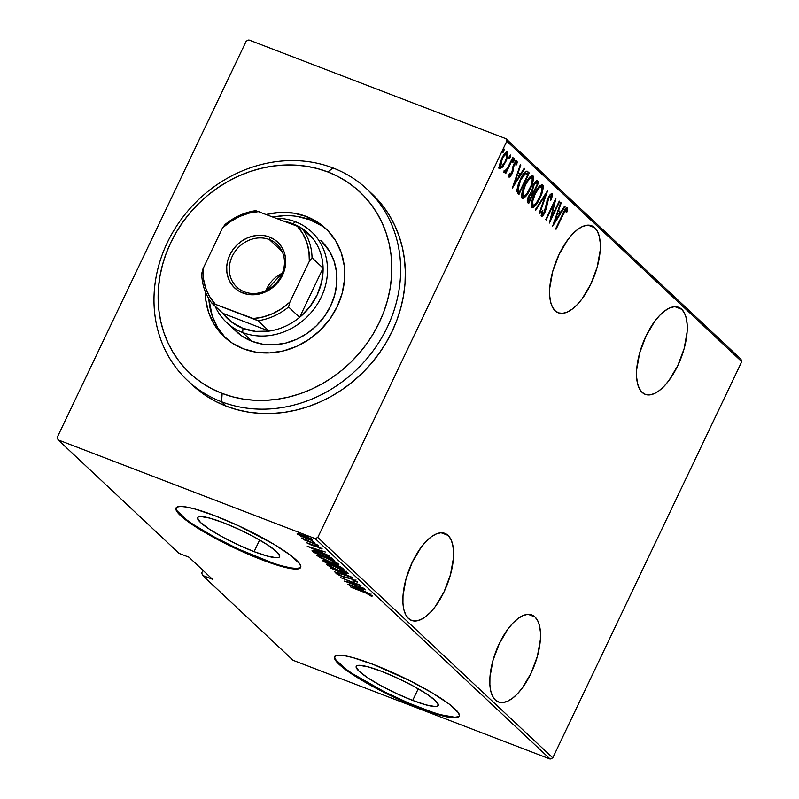 <?xml version="1.0" encoding="UTF-8"?>
<svg xmlns="http://www.w3.org/2000/svg" width="799" height="799" viewBox="0 0 799 799"><rect width="100%" height="100%" fill="white"/><g stroke="black" fill="none" stroke-linecap="round" stroke-linejoin="round"><path stroke-width="1.2" d="M594.766 227.735L588.044 225.158L594.766 227.735L591.29 225.638L587.185 225.208L582.621 226.467L577.747 229.383L572.773 233.827L567.889 239.63L559.1 254.392L552.728 271.42L549.732 288.119L549.672 295.53L550.581 301.942L552.439 307.096L555.145 310.801A46.602 20.454 -69 0 1 557.412 258.117A46.602 20.454 -69 0 1 591.669 225.767A46.602 20.454 -69 0 1 594.766 227.735A46.602 20.454 -69 0 1 592.508 280.419A46.602 20.454 -69 0 1 558.251 312.769A46.602 20.454 -69 0 1 555.145 310.801L558.621 312.908L562.726 313.328L567.3 312.069L572.164 309.153L577.138 304.719L582.032 298.906L590.821 284.144L597.193 267.126L600.179 250.427L600.239 243.006L599.33 236.594L597.482 231.44L594.766 227.735M681.697 309.293L674.975 306.716L681.697 309.293L678.221 307.186L674.126 306.766L669.552 308.024L664.688 310.941L659.704 315.385L654.82 321.188L646.031 335.95L639.659 352.978L636.673 369.677L636.613 377.088L637.522 383.5L639.37 388.654L642.076 392.359A46.602 20.454 -69 0 1 644.344 339.675A46.602 20.454 -69 0 1 678.601 307.325A46.602 20.454 -69 0 1 681.697 309.293A46.602 20.454 -69 0 1 679.44 361.977A46.602 20.454 -69 0 1 645.183 394.326A46.602 20.454 -69 0 1 642.076 392.359L645.552 394.466L649.657 394.886L654.231 393.627L659.095 390.711L664.069 386.267L668.963 380.464L677.752 365.702L684.124 348.684L687.11 331.984L687.17 324.564L686.261 318.152L684.413 312.998L681.697 309.293M534.96 616.938L528.239 614.351L534.96 616.938L531.485 614.831L527.39 614.401L522.816 615.669L517.952 618.576L512.978 623.02L508.084 628.823L499.295 643.585L492.923 660.613L489.937 677.312L489.877 684.733L490.786 691.145L492.633 696.299L495.34 699.994A46.602 20.454 -69 0 1 497.607 647.31A46.602 20.454 -69 0 1 531.864 614.96A46.602 20.454 -69 0 1 534.96 616.938A46.602 20.454 -69 0 1 532.703 669.612A46.602 20.454 -69 0 1 498.446 701.971A46.602 20.454 -69 0 1 495.34 699.994L498.816 702.101L502.921 702.531L507.495 701.262L512.359 698.356L517.333 693.912L522.226 688.109L531.015 673.347L537.387 656.319L540.374 639.619L540.434 632.199L539.525 625.787L537.677 620.633L534.96 616.938M448.029 535.38L441.308 532.793L448.029 535.38L444.554 533.273L440.449 532.843L435.884 534.112L431.011 537.018L426.037 541.462L421.153 547.265L412.364 562.027L405.992 579.055L402.996 595.754L402.936 603.175L403.855 609.587L405.702 614.741L408.409 618.436A46.602 20.454 -69 0 1 410.676 565.762A46.602 20.454 -69 0 1 444.933 533.402A46.602 20.454 -69 0 1 448.029 535.38A46.602 20.454 -69 0 1 445.772 588.054A46.602 20.454 -69 0 1 411.515 620.414A46.602 20.454 -69 0 1 408.409 618.436L411.885 620.543L415.989 620.973L420.564 619.704L425.428 616.798L430.401 612.354L435.295 606.551L444.084 591.789L450.456 574.761L453.442 558.062L453.502 550.641L452.594 544.229L450.746 539.075L448.029 535.38M412.683 700.423L418.227 688.808L412.683 700.423L396.923 693.722L381.213 685.822L367.94 677.952L359.121 671.28L356.104 666.845L356.953 665.697L359.35 665.317L368.359 666.915L381.762 671.41A45.423 7.181 25.5 0 1 438.222 705.477A45.423 7.181 25.5 0 1 412.683 700.423A45.423 7.181 25.5 0 1 356.224 666.366A45.423 7.181 25.5 0 1 381.762 671.41L397.522 678.121L413.233 686.011L426.506 693.892L435.325 700.553L438.341 704.988L437.492 706.146L435.095 706.526L426.087 704.918L412.683 700.423M254.092 551.64L259.625 540.014L254.092 551.64L238.332 544.928L222.621 537.038L209.348 529.158L200.529 522.496L197.513 518.062L198.362 516.903L200.759 516.524L209.767 518.132L223.171 522.626A45.423 7.181 25.5 0 1 279.63 556.683A45.423 7.181 25.5 0 1 254.092 551.64A45.423 7.181 25.5 0 1 197.623 517.572A45.423 7.181 25.5 0 1 223.171 522.626L238.921 529.328L254.641 537.228L267.915 545.098L276.724 551.769L279.74 556.204L278.891 557.352L276.504 557.732L267.495 556.134L254.092 551.64M176.199 507.735A69.034 10.916 -154.5 0 0 262.122 559.17L261.832 559.789A69.034 10.916 25.5 0 1 176.02 508.024A69.034 10.916 25.5 0 1 214.841 515.705L194.467 508.873L186.626 507.065L180.774 506.436L177.138 507.005L175.85 508.763L176.959 511.63L180.434 515.505L186.127 520.239L203.246 531.505L237.882 549.602L261.832 559.789L282.197 566.621L290.037 568.429L295.89 569.058L299.535 568.489L300.824 566.731L299.705 563.854L290.536 555.255L273.428 543.989L238.781 525.892L214.841 515.705A69.034 10.916 25.5 0 1 300.644 567.47A69.034 10.916 25.5 0 1 261.832 559.789L262.122 559.17A69.034 10.916 -154.5 0 0 300.764 567.15M334.791 656.518A69.034 10.916 -154.5 0 0 420.723 707.964L420.424 708.573A69.034 10.916 25.5 0 1 334.621 656.808A69.034 10.916 25.5 0 1 373.433 664.488L353.068 657.657L345.228 655.849L339.375 655.22L335.73 655.799L334.441 657.547L335.55 660.423L344.719 669.023L361.837 680.289L396.474 698.386L420.424 708.573L431.27 712.488L448.639 717.212L454.491 717.842L458.127 717.272L459.415 715.514L458.306 712.648L449.138 704.049L432.019 692.783L409.567 680.558L373.433 664.488A69.034 10.916 25.5 0 1 459.245 716.254A69.034 10.916 25.5 0 1 420.424 708.573L420.723 707.964A69.034 10.916 -154.5 0 0 459.355 715.934M246.232 41.129L57.238 437.363L246.232 41.129L248.859 39.95L505.947 138.696L248.859 39.95L246.232 41.129M506.806 141.203L741.762 361.637L552.768 757.871L317.802 537.447L506.806 141.203L317.802 537.447L315.186 538.626L550.141 759.05L293.053 660.304L202.596 575.44L212.434 579.225L188.944 557.183L179.096 553.397L58.097 439.879L315.186 538.626L58.097 439.879L57.238 437.363L58.097 439.879L179.096 553.397L188.944 557.183L212.434 579.225L202.596 575.44L201.738 572.933L202.976 570.346L201.738 572.933L202.596 575.44L293.053 660.304L550.141 759.05L315.186 538.626L317.802 537.447L552.768 757.871L550.141 759.05L552.768 757.871L741.762 361.637L506.806 141.203L505.947 138.696L506.806 141.203M501.283 166.661L502.391 167.161L505.557 162.057L505.038 161.857L505.557 162.057C507.615 158.002 508.274 154.706 507.525 152.17L506.936 151.94L507.525 152.17C505.567 152.17 503.65 154.277 501.762 158.492L499.595 164.564L499.755 168.459L503.25 166.062L507.175 157.982L507.745 152.459L506.556 152.03L505.058 153.248L501.762 158.492L499.475 165.173L499.874 168.549L502.391 167.161L501.233 166.721L498.596 168.02M504.179 172.614L506.366 170.916L505.687 170.646L506.366 170.916L505.268 173.233L505.687 173.623L513.188 157.892L512.768 157.493L507.005 169.058L504.019 171.685L504.658 172.654L506.366 170.916L505.268 173.233L505.687 173.623L513.188 157.892L512.768 157.493L507.585 168.1L504.019 171.685L504.309 172.684M509.043 177.168L511.949 173.922L511.43 173.733L511.949 173.922L512.938 171.346L512.219 171.066L512.938 171.346L513.338 168.609L512.459 168.269L513.338 168.609L513.557 166.462L512.978 166.242L513.557 166.462L514.147 164.844L513.627 164.654L516.014 162.926L515.964 165.283L516.943 164.095L516.194 163.805L516.943 164.095L516.923 160.989L513.687 164.534L511.49 173.613L509.972 175.251L508.983 174.871L509.972 175.251L510.092 172.964L509.153 174.032L509.043 177.168L510.531 176.329L512.738 172.005L514.147 164.844L515.824 162.846L515.964 165.283L517.233 162.257L517.003 161.078L516.164 161.028L514.047 163.815L511.49 173.613L510.132 175.311L510.092 172.964L509.153 174.032L509.173 177.258M527.7 171.505C525.203 171.086 522.706 173.802 520.209 179.655L516.783 191.301L518.941 194.457L529.218 172.924L526.95 171.076L525.173 171.865L521.957 176.289L518.321 184.05L516.763 191.001L518.941 194.457L529.218 172.924L527.12 171.126M537.607 180.794L537.058 180.584L537.607 180.794C536.119 180.594 534.641 182.142 533.153 185.468L531.495 191.87L528.768 195.945C527.22 198.981 526.871 201.228 527.72 202.696L528.648 203.555L538.916 182.022L536.598 180.724L533.153 185.468L531.495 191.87L529.068 195.336L527.34 199.88L527.4 202.277L528.648 203.555L538.916 182.022L537.757 181.573L536.918 183.341L537.757 181.573L538.916 182.022L537.357 180.634M547.774 190.332L535.29 209.787L535.749 210.217L545.737 194.427L539.145 213.413L539.605 213.842L547.774 190.332L535.29 209.787L535.749 210.217L545.737 194.427L539.145 213.413L539.605 213.842L547.774 190.332M559.26 201.108L551.19 218.047L555.994 198.042L545.727 219.575L546.146 219.975L554.246 202.996L549.412 223.041L559.69 201.508L559.26 201.108L551.19 218.047L555.994 198.042L545.727 219.575L546.146 219.975L554.246 202.996L549.412 223.041L559.69 201.508L559.26 201.108M567.31 207.86L567.31 207.86C565.582 208.419 564.004 210.576 562.576 214.332L555.635 228.874L556.054 229.273L564.683 211.405L566.042 209.977L566.261 212.864L567.3 211.455L567.4 207.97L565.422 208.998L555.635 228.874L556.054 229.273L562.886 214.951L562.376 214.751L562.886 214.951L566.221 210.037L566.261 212.864L567.3 211.455L567.12 207.74M552.678 226.107L565.063 206.551L564.603 206.122L560.638 212.384L558.581 210.467L561.198 202.926L560.738 202.497L552.678 226.107L565.063 206.551L564.603 206.122L560.638 212.384L558.581 210.467L561.198 202.926L560.738 202.497L552.678 226.107M541.273 213.643L542.451 214.112L542.851 210.487L541.822 211.445L541.342 216.269C542.561 216.259 543.749 214.951 544.908 212.334L544.389 212.135L544.908 212.334L546.196 208.809L545.517 208.539L546.196 208.809L546.806 205.133L546.017 204.834L546.806 205.133L547.565 200.879L546.995 200.659L547.565 200.879L548.404 198.601L547.894 198.412L551.09 195.845L550.451 200.429L551.38 199.73L550.731 199.48L551.38 199.73L551.959 193.518L550.042 194.826L547.555 199.161L543.979 212.904L542.451 214.112L542.851 210.487L541.822 211.445L541.342 216.269L542.181 216.209L544.089 213.892L546.077 209.258L548.703 198.012L550.97 195.765L550.451 200.429L551.38 199.73L552.479 194.706L551.969 193.518M542.651 184.729L541.952 184.459L542.651 184.729C539.924 184.919 537.278 187.905 534.721 193.688C531.854 199.261 530.916 203.825 531.894 207.4C534.641 207.131 537.288 204.105 539.834 198.332L543.02 189.003L543.15 185.708L542.271 184.499L539.665 185.927L536.548 190.222L533.133 197.393L531.495 203.106L531.585 207.001L533.263 207.45L536.499 204.145L539.834 198.332L539.315 198.132L539.834 198.332C542.661 192.829 543.6 188.294 542.651 184.729L542.311 184.509M532.953 175.63L532.244 175.361L532.953 175.63C530.216 175.82 527.58 178.806 525.023 184.589C522.156 190.162 521.218 194.726 522.196 198.302C524.943 198.032 527.59 195.006 530.136 189.233L533.323 179.905L533.452 176.609L532.563 175.4L529.967 176.829L526.851 181.123L523.435 188.294L521.787 194.007L521.887 197.892L523.555 198.352L526.801 195.046L530.136 189.233L529.617 189.033L530.136 189.233C532.953 183.73 533.892 179.196 532.953 175.63L532.613 175.41M512.299 188.224L524.683 168.669L524.224 168.239L520.259 174.512L518.201 172.584L520.818 165.043L520.359 164.614L512.299 188.224L524.683 168.669L524.224 168.239L520.259 174.512L518.201 172.584L520.818 165.043L520.359 164.614L512.299 188.224M514.486 158.701L513.208 160.1L512.768 162.287L514.047 160.889L514.346 158.651L512.758 161.308L512.908 162.337L513.757 161.448L514.047 160.889L513.028 160.499L514.047 160.889L514.416 158.661M510.581 155.036L509.303 156.444L508.873 158.631L510.152 157.233L510.451 154.996L508.863 157.643L509.003 158.671L509.852 157.783L510.152 157.233L509.123 156.844L510.152 157.233L510.521 155.006M504.259 149.103L502.98 150.502L502.541 152.699L503.819 151.301L504.119 149.063L502.531 151.71L502.681 152.739L503.53 151.85L503.819 151.301L502.801 150.901L503.819 151.301L504.189 149.073M740.903 359.121L505.947 138.696L740.903 359.121L741.762 361.637L740.903 359.121M301.133 536.279L312.659 540.434L311.4 539.055L305.627 536.229L299.335 533.912L297.098 533.832L306.886 538.766C310.871 540.344 312.779 540.723 312.609 539.914L298.327 533.652L297.278 534.022L301.133 536.279M318.152 545.258L301.642 538.027L305.098 540.004L303.34 539.565L318.152 545.258L301.792 537.977L305.098 540.004L303.34 539.565L318.152 545.258M306.566 542.731L322.137 548.873L318.092 546.656L306.566 542.731L311.39 545.108L317.163 546.506L321.048 548.933L322.007 548.733L316.664 546.087L310.901 544.688L306.466 542.551M312.109 550.401L312.928 551.58L313.448 550.471L312.928 551.58L313.907 552.509L314.337 551.61L313.907 552.509L334.172 560.289L328.908 556.474L316.444 551.34L312.109 550.401L313.907 552.509L334.172 560.289L332.664 558.871C329.548 556.643 325.423 554.596 320.289 552.738L312.069 550.451M343.88 569.387L341.273 567.26L335.28 564.503L323.086 560.229L322.347 560.349L323.605 561.607L343.88 569.387L335.28 564.503L326.212 561.258C323.225 560.069 322.047 559.899 322.686 560.738L343.88 569.387M352.729 577.697L330.257 567.839L348.773 576.149L334.571 571.894L352.629 577.597L330.257 567.839L348.773 576.149L334.571 571.894L352.729 577.697M364.224 588.473L348.284 582.351L360.958 585.407L340.694 577.627L357.083 584.159L344.379 581.093L364.224 588.473L348.284 582.351L360.958 585.407L340.694 577.627L357.083 584.159L344.379 581.093L364.224 588.473M364.504 592.498L369.508 594.586L370.496 595.275L369.547 595.345L371.365 596.184L372.404 595.874L368.579 593.887L350.601 586.925L364.594 592.299L371.365 596.184L372.524 595.974L364.284 592.179L351.021 587.315L364.504 592.498M347.645 584.159L370.027 593.917L362.396 590.361L360.339 588.434L365.702 589.862L347.645 584.159L370.027 593.917L362.396 590.361L360.339 588.434L365.702 589.862L347.645 584.159M338.187 574.411L339.865 574.551L338.227 573.702L336.049 573.562L344.759 577.407L346.966 577.228L346.726 577.717L350.991 578.546L355.465 580.573L352.968 580.653L354.406 581.432L357.373 581.762L351.41 578.716L341.443 576.049L338.416 574.601L339.865 574.551L338.227 573.702L335.97 573.273L337.168 574.301L343.46 577.018L350.901 578.746L355.146 580.833L352.968 580.653L354.406 581.432L357.533 582.072L350.511 578.356L341.443 576.049L338.187 574.411L338.676 573.013M339.845 571.165L347.835 573.512L347.675 572.673L344.359 570.666L333.013 565.752L326.252 564.194L330.027 566.821L339.845 571.165C345.278 573.332 347.955 573.892 347.865 572.843L334.681 566.381C329.168 564.184 326.471 563.625 326.601 564.693L339.845 571.165M330.147 562.067L338.137 564.414L337.967 563.575L334.661 561.567L323.315 556.653L316.554 555.095L320.329 557.722L330.147 562.067C335.58 564.234 338.247 564.783 338.167 563.744L324.983 557.283C319.47 555.085 316.774 554.526 316.903 555.595L330.147 562.067M307.265 546.276L329.647 556.034L322.017 552.479L319.96 550.551L325.323 551.979L307.265 546.276L329.647 556.034L322.017 552.479L319.96 550.551L325.323 551.979L307.265 546.276M318.302 546.186L316.134 545.068L318.302 546.186M314.406 542.531L312.239 541.402L314.406 542.531M308.074 536.598L305.907 535.47L308.074 536.598M335.85 659.804L345.018 668.403M352.719 673.807L384.589 691.894L408.968 703.2L431.56 711.879M441.088 714.795L454.781 717.232L458.426 716.653M177.248 511.02L186.417 519.62M194.127 525.023L214.302 536.988L238.172 548.983L272.968 563.085M282.496 566.002L290.337 567.809L296.189 568.439L299.825 567.869M371.735 595.415L371.365 596.184L371.735 595.415M351.5 585.607L358.591 587.585L360.099 589.352L360.479 588.563L360.099 589.352L351.5 585.607L358.481 587.834L360.099 589.352L351.5 585.607M355.285 580.953L355.974 579.894M326.921 564.014L326.601 564.693L326.921 564.014M326.272 564.134L326.601 564.693M348.184 573.382L347.865 572.843M345.797 571.774L346.436 571.944M328.659 565.472L329.318 564.963L335.19 566.581L345.807 572.064L346.037 571.585L346.087 572.464L338.007 570.216L328.659 565.472C328.529 564.583 330.676 565.023 335.101 566.781L345.807 572.064C345.947 572.943 343.81 572.513 339.415 570.766L328.659 565.472L328.998 563.824M345.807 572.064L346.077 572.513L346.666 571.285M333.133 563.804L332.464 563.545L333.133 563.804M324.124 560.518L323.605 561.607L324.124 560.518M322.946 560.199L322.686 560.738L322.946 560.199M322.327 560.209L322.686 560.738M338.866 564.523L337.837 564.074M325.263 562.007L324.514 561.048L326.761 561.467L331.475 564.234L331.875 563.405L331.765 564.503L332.244 563.495L331.765 564.503L325.263 562.007L324.684 561.467L327.061 561.817L331.765 564.503L325.263 562.007M333.842 565.302L332.953 564.194L335.79 564.703L340.754 567.61L340.993 567.1L341.373 568.189L341.702 567.52L341.373 568.189L333.842 565.302L332.913 564.294L335.7 564.903L341.373 568.189L333.842 565.302M324.684 561.467L325.023 559.869M317.223 554.915L316.903 555.595L317.223 554.915M316.564 555.035L316.903 555.595M338.486 564.284L338.167 563.744M318.521 555.135L319.25 555.575M336.099 562.676L336.739 562.846M336.109 562.965L336.109 563.525L334.561 563.285L329.707 561.667L318.961 556.374C318.831 555.485 320.978 555.924 325.403 557.672L336.109 562.965C336.249 563.844 334.112 563.415 329.707 561.667L318.961 556.374L319.62 555.864L325.493 557.482L336.109 562.965L336.339 562.486L336.379 563.415L336.958 562.186M314.377 551.16L313.707 550.531L314.377 551.16M331.675 559.09L315.565 552.908L314.277 551.38L314.566 550.761L314.277 551.38L320.808 552.938L329.348 556.703L331.106 558.561L331.425 557.902L331.675 559.09L332.034 558.341L331.675 559.09L314.856 552.229L314.277 551.38L315.405 551.38L322.806 553.967L328.739 556.773L331.675 559.09M311.121 547.724L318.212 549.712L319.72 551.47L320.099 550.681L319.72 551.47L311.121 547.724L318.102 549.952L319.72 551.47L311.121 547.724M308.404 543.45L309.283 543.41M321.048 548.933L321.368 548.264L321.048 548.933L322.007 548.733M320.199 548.044L319.38 548.134M313.807 545.208L313.508 545.837L313.807 545.208M297.528 533.522L297.278 534.022L297.528 533.522M310.791 539.215L306.476 538.376L299.106 534.721C299.006 534.102 300.474 534.401 303.52 535.61L310.791 539.215C310.961 539.854 309.523 539.575 306.476 538.376L299.096 534.331L303.62 535.41L310.991 538.806L310.981 539.545L311.57 538.316M332.913 564.294L333.513 563.005M318.961 556.374L319.29 554.716M299.106 534.721L299.505 533.183M566.151 207.41L566.141 211.006M566.401 211.106L567.3 211.455L566.401 211.106M565.063 209.598L566.052 209.967L565.143 209.698M564.973 209.538L566.221 210.037M565.243 210.207L565.243 210.736M566.241 210.477L566.321 207.66M560.658 202.716L561.198 202.926L560.658 202.716M558.042 210.257L558.581 210.467L558.042 210.257M557.952 210.517L560.638 212.384L557.952 210.517M564.474 206.322L565.063 206.551L564.474 206.322M560.069 212.174L558.92 213.982L560.069 212.174M554.606 221.912L557.742 212.874L557.213 212.664L559.37 214.392L554.606 221.912L554.077 221.703L554.606 221.912L557.742 212.874L559.37 214.392L554.606 221.912M559.17 201.308L559.69 201.508L559.17 201.308M553.727 202.806L554.246 202.996L553.727 202.806M550.591 217.817L551.19 218.047L550.591 217.817M551.25 193.668L551.14 195.905M552.159 193.648C550.741 193.658 549.352 195.166 547.994 198.182L544.439 212.035L541.103 215.72M551.06 196.274L551.25 195.316M551.32 194.287L551.24 193.618M542.301 213.193L541.752 213.693M542.012 214.811L542.93 213.443M545.148 194.207L545.737 194.427L545.148 194.207M534.241 205.133L531.695 207.161M541.672 184.499L542.002 187.665M531.585 207.191L534.281 205.083M541.862 188.564L542.082 186.746M542.032 185.508L541.652 184.469M538.926 186.626L540.144 186.317M540.314 186.397L539.165 186.487M531.914 204.844L531.365 203.915L532.923 205.173C532.114 202.287 532.853 198.591 535.14 194.087L534.631 193.887L535.14 194.087C537.248 189.353 539.405 186.966 541.612 186.956C542.421 189.802 541.692 193.468 539.405 197.942C537.318 202.656 535.16 205.063 532.923 205.173L532.314 204.944M540.184 186.327L541.612 186.956L542.112 188.304L540.683 194.966L536.249 203.236L534.471 204.993L533.073 205.283L532.613 201.488L535.14 194.087L538.746 188.274L540.524 186.836L541.612 186.956M541.013 186.726L540.454 186.507L541.013 186.726M532.004 204.884L532.923 205.173M532.983 191.59L532.034 193.578L532.983 191.59M528.638 200.709L527.7 202.666L528.638 200.709M536.768 180.644L537.757 181.573L536.768 180.644M531.415 190.042L533.342 191.58L532.573 190.492L533.572 185.857C534.771 183.361 535.849 182.492 536.818 183.251L537.437 183.84L533.622 191.84L531.485 190.232M532.723 190.841L531.555 190.102L532.573 190.492L533.572 185.857L533.063 185.658L533.572 185.857L535.51 183.101L536.509 183.011L537.437 183.84L533.622 191.84L532.723 190.841M527.37 199.76L528.698 200.409L529.208 196.304C530.336 193.897 531.365 193.058 532.284 193.777L529.278 200.948L527.34 199.71M530.097 193.068L530.836 193.108M529.208 196.304L528.688 196.105L529.208 196.304L531.255 193.508L532.573 194.047L529.278 200.948L528.299 199.251L529.208 196.304M530.476 192.988L532.284 193.777M534.901 182.432L536.818 183.251M524.534 196.035L521.997 198.062M531.974 175.39L532.304 178.557M521.887 198.092L524.583 195.985M532.164 179.455L532.384 177.648M532.334 176.409L531.954 175.371M529.228 177.528L530.077 177.188M530.606 177.288L529.467 177.388M522.216 195.745L521.667 194.816L523.225 196.075C522.406 193.188 523.155 189.493 525.442 184.988L524.933 184.789L525.442 184.988C527.55 180.244 529.697 177.867 531.914 177.847C532.723 180.704 531.994 184.369 529.707 188.844C527.62 193.558 525.452 195.965 523.225 196.075L522.616 195.835M530.486 177.228L531.914 177.847L532.404 179.206L530.985 185.867L526.551 194.137L524.773 195.885L523.375 196.184L522.916 192.389L525.442 184.988L529.048 179.176L530.826 177.738L531.914 177.847M531.315 177.618L530.756 177.408L531.315 177.618M522.296 195.785L523.225 196.075M528.059 172.474L527.22 174.242L528.059 172.474M518.931 191.61L518.002 193.568L518.931 191.61M518.421 191.41L516.843 189.053L518.072 191.081L519.58 191.85L518.421 191.41M517.352 190.252L517.053 189.723M524.034 173.113L524.603 172.954M525.502 173.433L527.74 174.731L519.58 191.85L518.211 190.172L517.992 187.935L520.628 180.055L524.194 174.332L526.141 173.493L524.344 172.983L527.74 174.731L519.58 191.85L518.072 191.081L519.23 191.53L518.002 189.503L516.903 189.083L518.002 189.503L520.628 180.055L520.109 179.865L520.628 180.055L525.502 173.433L524.084 173.083M520.279 164.844L520.818 165.043L520.279 164.844M517.662 172.374L518.201 172.584L517.662 172.374M517.572 172.634L520.259 174.512L517.572 172.634M524.094 168.439L524.683 168.669L524.094 168.439M519.69 174.292L518.541 176.1L519.69 174.292M514.226 184.03L517.362 174.991L516.833 174.781L518.99 176.509L514.226 184.03L513.697 183.82L514.226 184.03L517.362 174.991L518.99 176.509L514.226 184.03M508.893 174.851L509.972 175.251M515.764 160.539L515.784 163.655M509.842 175.221L508.833 176.479M508.763 176.539L510.122 174.761M515.015 162.886L515.025 163.475M515.894 163.176L516.014 161.048M505.028 170.706L504.009 171.855M504.099 170.347L505.178 170.746M503.5 172.214L505.208 170.467M506.706 154.786L506.586 152.02L506.676 157.473L505.138 161.648C503.69 164.884 502.201 166.512 500.673 166.532L502.191 158.871L501.672 158.681L502.191 158.871C503.64 155.655 505.108 154.057 506.606 154.107C507.205 156.025 506.716 158.542 505.138 161.648L501.732 166.452L499.355 165.852M499.135 168.229L501.672 166.192M505.338 153.588L506.776 154.327M499.515 166.082L500.673 166.532L500.653 163.086L503.21 156.964L506.147 153.937L505.447 153.658L506.606 154.107M500.673 166.532L499.934 166.242M187.575 380.544L192.279 384.948A131.166 116.015 -46.8 0 0 226.267 406.192L221.563 401.777A131.166 116.015 133.2 0 1 187.575 380.544A131.166 116.015 133.2 0 1 178.537 223.141A131.166 116.015 133.2 0 1 333.083 167.98L327.8 171.925A124.264 109.902 133.2 0 1 379.195 322.706A124.264 109.902 133.2 0 1 222.152 393.428L221.563 401.777A131.166 116.015 -46.8 0 0 387.335 327.131A131.166 116.015 -46.8 0 0 333.083 167.98A131.166 116.015 133.2 0 1 367.071 189.213A131.166 116.015 133.2 0 1 376.109 346.616A131.166 116.015 133.2 0 1 221.563 401.777L226.267 406.192A131.166 116.015 -46.8 0 0 380.803 351.021A131.166 116.015 -46.8 0 0 371.765 193.628L367.071 189.213M320.858 240.529L329.408 251.056L334.022 260.983L336.499 271.86L336.749 283.285L334.761 294.811L330.606 305.997L324.454 316.414L316.534 325.662L307.156 333.393L296.669 339.295L285.493 343.141L274.037 344.798L262.761 344.199L252.085 341.353A62.132 54.951 133.2 0 1 235.985 331.295M205.183 291.355L205.693 299.545L208.649 312.539L214.162 324.384L222.002 334.631L231.89 342.881L243.425 348.813A74.217 65.638 133.2 0 0 330.866 317.603A74.217 65.638 133.2 0 0 325.752 228.554A74.217 65.638 133.2 0 0 306.516 216.529L310.042 219.835L306.516 216.529L293.772 213.143L280.299 212.414L266.536 214.422A74.217 65.638 133.2 0 1 306.516 216.529L318.062 222.472L327.94 230.721L335.79 240.958L341.293 252.814L344.259 265.807L344.559 279.45L342.182 293.223L337.218 306.586L329.867 319.031L320.409 330.077L309.203 339.295L296.679 346.347L283.325 350.951L269.643 352.928L256.179 352.209L243.425 348.813A74.217 65.638 133.2 0 1 224.199 336.798A74.217 65.638 133.2 0 1 205.193 291.365M327.48 230.242A74.217 65.638 -46.8 0 0 310.042 219.835A74.217 65.638 -46.8 0 0 273.278 217.008L283.825 215.72M225.528 337.937L217.688 327.69L212.174 315.845L208.839 298.756A74.217 65.638 -46.8 0 0 225.987 338.416M327.8 171.925L317.323 168.539L306.446 166.242L295.27 165.073L283.895 165.033L272.429 166.132L260.993 168.349L249.688 171.665L238.631 176.06L227.915 181.473L217.658 187.865L207.96 195.166L198.891 203.306L190.571 212.214L183.051 221.802L176.429 231.98L170.746 242.646L166.072 253.692L162.447 265.018L159.9 276.514L158.462 288.069L158.152 299.575L158.961 310.921L160.889 321.987L163.925 332.684L168.02 342.891L173.143 352.519L179.256 361.478L186.287 369.677L194.167 377.038L202.826 383.49L212.184 388.963L222.152 393.428L232.619 396.813L243.495 399.11L254.681 400.279L266.057 400.309L277.513 399.22L288.958 397.003L300.264 393.677L311.32 389.293L322.027 383.88L332.284 377.488L341.992 370.187L351.051 362.037L359.38 353.128L366.891 343.54L373.523 333.373L379.195 322.706L383.88 311.66L387.505 300.334L390.042 288.839L391.48 277.273L391.79 265.767L390.981 254.432L389.053 243.365L386.027 232.669L381.932 222.462L376.798 212.834L370.696 203.875L363.665 195.675L355.775 188.314L347.116 181.862L337.757 176.379L327.8 171.925L333.083 167.98A131.166 116.015 -46.8 0 0 167.301 242.626A131.166 116.015 -46.8 0 0 221.563 401.777L222.152 393.428A124.264 109.902 133.2 0 1 170.746 242.646A124.264 109.902 133.2 0 1 327.8 171.925M192.169 384.858L205.872 395.705L215.75 401.488L226.267 406.192L237.313 409.767L248.799 412.184L260.604 413.423L272.609 413.463L284.704 412.304L296.779 409.967L308.714 406.461L320.389 401.827L331.695 396.114L342.521 389.373L352.759 381.662L362.327 373.063L371.116 363.655L379.046 353.538L386.047 342.801L392.039 331.545L396.973 319.88L400.798 307.925L403.485 295.79L405.003 283.585L405.333 271.45L404.474 259.475L402.436 247.79L399.24 236.504L394.916 225.727L389.503 215.56L383.061 206.112L369.388 191.46M321.588 225.777L310.042 219.835L297.298 216.449M321.138 240.789L321.008 240.669A62.132 54.951 133.2 0 1 325.293 315.225A62.132 54.951 133.2 0 1 252.085 341.353L242.427 336.389L234.157 329.478M269.353 239.55A29.343 25.948 -46.8 0 0 232.269 256.249A29.343 25.948 -46.8 0 0 244.404 291.855L242.826 293.033A31.411 27.785 133.2 0 1 229.832 254.921A31.411 27.785 133.2 0 1 269.533 237.043L269.353 239.55L282.187 251.585L269.353 239.55A29.343 25.948 133.2 0 1 276.953 244.304A29.343 25.948 133.2 0 1 278.981 279.51A29.343 25.948 133.2 0 1 244.404 291.855A29.343 25.948 133.2 0 1 236.804 287.101A29.343 25.948 133.2 0 1 234.786 251.895A29.343 25.948 133.2 0 1 269.353 239.55L269.533 237.043L274.417 239.56L278.591 243.046L281.917 247.39L284.244 252.404L285.503 257.897L285.623 263.68L284.624 269.503L282.526 275.156L279.41 280.429L275.405 285.103L270.661 289.008L265.368 291.995L259.715 293.942L253.922 294.781L248.219 294.471L242.826 293.033L237.942 290.526L233.757 287.031L230.442 282.696L228.105 277.682L226.856 272.179L226.726 266.407L227.735 260.574L229.832 254.921L232.938 249.658L236.943 244.983L241.688 241.078L246.991 238.092L252.644 236.144L258.427 235.305L264.129 235.605L269.533 237.043A31.411 27.785 133.2 0 1 282.526 275.156A31.411 27.785 133.2 0 1 242.826 293.033L244.404 291.855A29.343 25.948 -46.8 0 0 281.488 275.156A29.343 25.948 -46.8 0 0 269.353 239.55M282.367 273.148A29.343 25.948 -46.8 0 0 265.937 290.656L282.367 273.148M299.615 317.353A58.687 51.905 133.2 0 1 269.073 331.106A58.687 51.905 133.2 0 1 242.976 328.359L242.686 332.544A62.132 54.951 -46.8 0 0 321.208 297.178A62.132 54.951 -46.8 0 0 295.51 221.792L292.873 223.76A58.687 51.905 133.2 0 1 301.812 228.344L292.873 223.76L284.814 221.443A58.687 51.905 133.2 0 1 292.873 223.76L295.51 221.792A62.132 54.951 133.2 0 1 311.61 231.85A62.132 54.951 133.2 0 1 315.895 306.407A62.132 54.951 133.2 0 1 242.686 332.544L252.085 341.353L242.686 332.544A62.132 54.951 133.2 0 1 226.586 322.476A62.132 54.951 133.2 0 1 215.111 306.147A62.132 54.951 -46.8 0 0 242.686 332.544L242.976 328.359L255.66 331.385L269.073 331.106L222.751 313.308L231.79 322.217L242.976 328.359A58.687 51.905 133.2 0 1 222.751 313.308L211.705 302.951L258.037 320.749L269.073 331.106L222.751 313.308L211.705 302.951A58.687 51.905 133.2 0 1 201.718 273.638A58.687 51.905 -46.8 0 0 211.705 302.951L253.363 318.561L263.171 316.963L272.739 313.608L281.737 308.604L289.877 302.122L309.333 261.323L312.049 257.767L323.096 268.134A58.687 51.905 133.2 0 1 299.615 317.353L309.622 307.086L317.143 294.961L321.727 281.717L323.096 268.134L299.615 317.353L288.569 306.996L289.877 302.122L309.333 261.323L308.943 251.565L306.766 242.257L302.871 233.727L297.378 226.267L255.73 210.656A58.687 51.905 -46.8 0 0 225.188 224.409L222.482 227.965L203.016 268.754L201.718 273.638L203.016 268.754L203.405 278.521L205.583 287.82L209.488 296.349L214.971 303.81A56.609 50.067 133.2 0 1 203.016 268.754L222.482 227.965A56.609 50.067 133.2 0 1 258.996 211.525L249.188 213.113L239.62 216.469L230.611 221.473L222.482 227.965L225.188 224.409A58.687 51.905 133.2 0 1 255.73 210.656L297.378 226.267A56.609 50.067 133.2 0 1 309.333 261.323L312.049 257.767L323.096 268.134L299.615 317.353L288.569 306.996A58.687 51.905 133.2 0 1 258.037 320.749L269.073 331.106A58.687 51.905 -46.8 0 0 299.615 317.353M313.098 238.811A58.687 51.905 133.2 0 1 323.096 268.134A58.687 51.905 -46.8 0 0 313.098 238.811L308.883 234.047L302.222 228.604A58.687 51.905 133.2 0 1 313.098 238.811L302.052 228.454L297.378 226.267L302.052 228.454A58.687 51.905 133.2 0 1 312.049 257.767A58.687 51.905 -46.8 0 0 302.052 228.454L313.098 238.811M276.594 218.287A62.132 54.951 133.2 0 1 295.51 221.792A62.132 54.951 -46.8 0 0 276.594 218.287M258.037 320.749A58.687 51.905 -46.8 0 0 288.569 306.996L289.877 302.122A56.609 50.067 133.2 0 1 253.363 318.561L258.037 320.749M300.943 566.851L300.644 567.47M459.535 715.634L459.245 716.254M334.911 656.199L334.621 656.808M176.319 507.405L176.02 508.024M370.496 595.295L371.086 594.066M320.289 548.204L320.878 546.965M236.134 331.435L226.586 322.476"/></g></svg>
